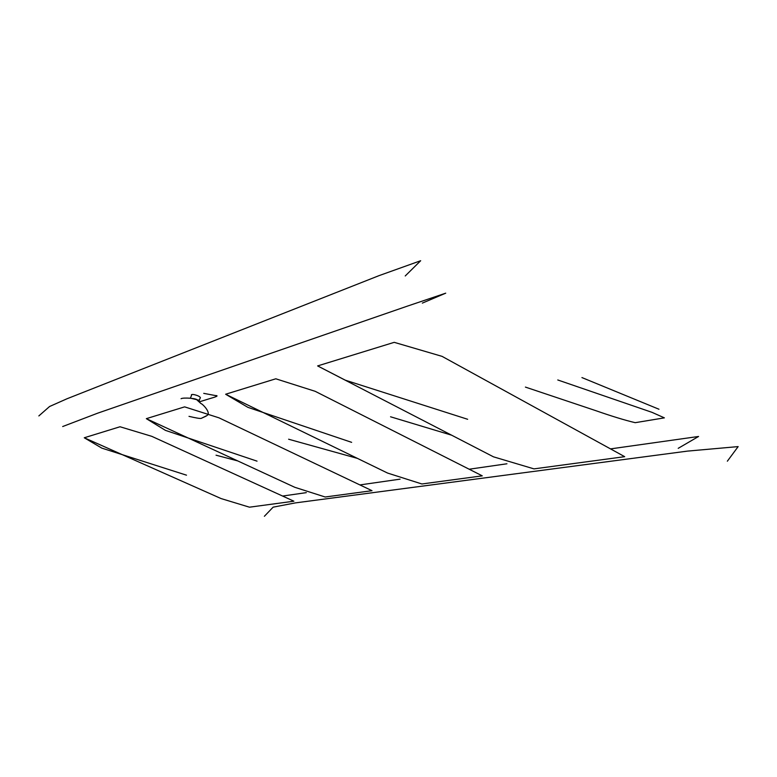 <?xml version="1.0" encoding="UTF-8"?>
<svg xmlns="http://www.w3.org/2000/svg" width="777" height="777" viewBox="0 0 777 777"><rect width="100%" height="100%" fill="white"/><g stroke="black" fill="none" stroke-linecap="round" stroke-linejoin="round"><path stroke-width="1.17" d="M62.684 426.534L97.717 413.16L407.07 306.235L445.726 293.172L422.348 303.108M282.585 496.047L306.332 492.637M359.916 484.926L400.087 479.147M469.162 469.221L506.944 463.782M610.518 448.892L698.581 436.47L678.214 448.329M216.045 455.196L237.713 460.907M288.617 439.219L357.439 458.391M390.549 416.783L451.622 435.188M525.407 387.092L595.745 410.644C611.693 416.21 624.844 420.221 635.188 422.678L664.384 417.861L652.01 412.344L557.779 379.972M84.266 437.772L221.124 498.581L249.466 507.187L293.891 501.204L151.777 436.334L120.027 426.758L84.266 437.772L101.836 448.125L186.499 475.174M317.628 365.918L493.502 456.837L533.993 468.881L624.689 456.672L442.055 356.361L394.211 342.336L317.628 365.918L345.299 380.176L467.647 419.279M146.338 418.657L294.784 487.296L325.174 496.998L372.008 490.685L218.959 417.822L184.625 406.866L146.338 418.657L165.443 430.371L257.032 461.149M225.631 394.24L387.587 473.067L421.882 483.974L482.264 475.845L315.19 391.317L275.796 378.797L225.631 394.24L247.912 407.352L351.641 442.346M200.077 398.436L200.379 397.581C199.233 395.357 189.947 393.162 191.54 395.435L190.384 398.135L199.233 400.291L200.379 397.581M199.32 401.855L209.848 398.601C215.647 396.969 219.493 395.629 215.258 395.532L203.729 393.356M38.85 415.928L49.573 406.507L67.007 398.766L379.108 275.612L420.678 260.722L405.235 275.961M264.384 516.278L273.135 507.158L295.357 502.904L687.606 451.097L738.15 446.6L727.35 461.198M658.964 409.236L581.934 377.573L658.964 409.236M199.378 400.281L199.029 401.583M206.255 416.064L201.224 418.376C200.087 418.686 196.008 418.007 189.005 416.355M201.224 418.376L207.119 415.462C211.305 412.859 202.719 403.953 200.971 403.564L197.105 400.097C197.591 398.348 183.372 397.329 181.051 398.708"/></g></svg>
